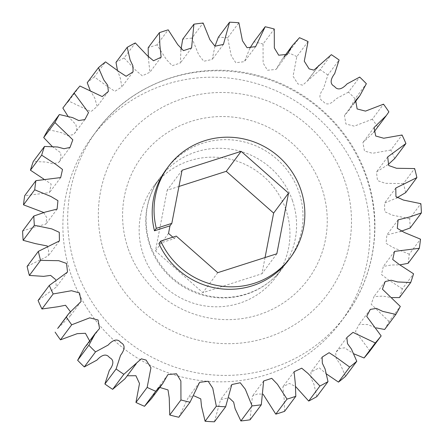 <?xml version="1.0" encoding="UTF-8"?>
<svg xmlns="http://www.w3.org/2000/svg" width="444" height="444" viewBox="0 0 444 444"><rect width="100%" height="100%" fill="white"/><g stroke="black" fill="none" stroke-linecap="round" stroke-linejoin="round"><path stroke-width="0.33" stroke-dasharray="2.22 1.67" d="M361.344 183.15A154.978 150.821 -143.3 0 1 340.604 322.194A154.978 150.821 -143.3 0 1 194.011 379.587A154.978 150.821 -143.3 0 1 71.44 275.891A154.978 150.821 -143.3 0 1 92.174 136.841A154.978 150.821 -143.3 0 1 238.767 79.454A154.978 150.821 -143.3 0 1 361.344 183.15M288.628 260.006A76.129 74.087 36.7 0 0 298.818 191.703A76.129 74.087 36.7 0 0 238.606 140.765A76.129 74.087 36.7 0 0 166.594 168.953M285.753 209.207A76.129 74.087 36.7 0 0 225.541 158.269A76.129 74.087 36.7 0 0 153.53 186.463A76.129 74.087 36.7 0 0 143.345 254.767A76.129 74.087 36.7 0 0 203.557 305.705A76.129 74.087 36.7 0 0 275.569 277.511A76.129 74.087 36.7 0 0 285.753 209.207M158.908 243.534L174.414 238.572L176.257 236.103M172.855 237.19L174.414 238.572M47.369 246.004L48.629 250.988L48.213 255.955L27.117 266.411M55.678 279.609L56.316 287.063L38.079 300.477M70.33 311.571L69.886 316.5L57.681 328.449M89.633 340.937L88.328 343.562L84.194 348.229M125.047 378.71L127.234 375.779M151.559 398.49L156.699 389.627L159.796 387.451M178.821 417.243L188.361 397.386L194.095 395.882M214.419 421.8L220.579 399.594L229.049 397.791M250.077 419.808L252.42 396.037L257.553 393.961L263.064 394.161M284.593 411.333L284.132 398.862L282.867 386.791L289.449 383.438L295.693 386.635M316.783 396.67L313.902 384.093L311.105 378.244L310.922 372.128L319.208 367.804L326.618 374.064M345.554 376.312L340.226 364.113L336.286 358.713L335.631 352.558L339.466 348.684L344.555 347.791L353.929 353.857M369.93 350.954L355.478 331.402L359.091 324.447L367.449 324.525L376.085 327.85M384.637 329.476A195.765 190.515 36.7 0 0 389.077 321.467L400.294 306.427M389.077 321.467L371.184 304.207L373.965 296.586L382.611 296.12L391.836 297.585M399.483 297.569A195.765 190.515 36.7 0 0 402.342 288.844L413.558 273.804M402.342 288.844L387.995 279.515L381.496 274.542L383.311 266.428L391.414 265.001L400.083 264.818M408.097 263.336A195.765 190.515 36.7 0 0 409.274 254.201L420.496 239.161M409.274 254.201L393.145 247.547L386.064 243.351L386.885 234.909L400.36 231.535M410.178 227.961A195.765 190.515 36.7 0 0 409.634 218.72L420.857 203.679M409.634 218.72L392.235 215.112L384.72 211.677L384.565 203.086L396.631 197.996M405.661 192.629A195.765 190.515 36.7 0 0 403.418 183.605L414.641 168.565M403.418 183.605L385.292 183.317L377.489 180.564L376.462 171.978L388.322 164.391M394.699 158.558A195.765 190.515 36.7 0 0 390.831 150.05L402.053 135.009M375.097 130.592L388.883 111.866M390.831 150.05L372.533 153.28L364.48 151.043L362.892 142.541L373.67 132.429M377.666 126.906A195.765 190.515 36.7 0 0 372.305 119.208L383.527 104.168M372.305 119.208L354.284 126.152L345.909 123.998L344.455 115.479L348.584 110.811L355.139 98.746L366.361 83.705M355.139 98.746A195.765 190.515 36.7 0 0 348.468 92.119L359.69 77.078M348.468 92.119L335.825 98.951C332.739 102.392 327.184 106.793 323.271 101.443C317.282 98.579 320.612 92.335 323.448 88.683L327.883 75.042L339.105 60.001M327.883 75.042A195.765 190.515 36.7 0 0 320.135 69.708L331.357 54.668M320.135 69.708L302.664 85.187L297.891 83.905L293.057 76.235L296.836 56.593L308.058 41.553M296.836 56.593A195.765 190.515 36.7 0 0 288.273 52.742L299.489 37.701M288.273 52.742L281.219 60.55L276.079 69.414L267.482 70.252L263.12 62.993L263.048 44.039L274.27 28.999M263.048 44.039A195.765 190.515 36.7 0 0 253.957 41.797M249.905 48.119L244.416 61.655L235.831 62.743L231.246 55.816L227.672 37.795L238.894 22.755M227.672 37.795A195.765 190.515 36.7 0 0 218.359 37.24M214.952 46.209L212.199 59.446L203.757 61.25L198.668 54.734L191.913 38.084L203.13 23.044M191.913 38.084A195.765 190.515 36.7 0 0 182.7 39.233M180.936 49.839L180.358 62.998L172.239 65.679L166.544 59.707L156.982 44.894L168.204 29.853M156.982 44.894A195.765 190.515 36.7 0 0 148.185 47.708M148.307 57.365L149.911 72.25L142.285 75.813L135.992 70.541L124.081 57.986L135.303 42.946M124.081 57.986A195.765 190.515 36.7 0 0 115.995 62.371M117.383 69.936L120.407 78.499L121.861 86.907L114.896 91.309L108.059 86.869L94.317 76.923L105.539 61.883M94.317 76.923A195.765 190.515 36.7 0 0 87.224 82.728M90.071 90.143L94.816 98.207L97.147 106.482L91.003 111.627L68.715 101.054L79.937 86.014M68.715 101.054A195.765 190.515 36.7 0 0 62.848 108.086M67.915 116.15L75.891 124.581L76.873 129.903L73.687 134.593L67.532 135.598L61.377 132.656L48.141 129.565M52.164 146.415L60.706 152.769L60.995 157.725L58.819 162.454L52.797 163.769L46.42 162.049L33.294 161.472M43.917 179.182L51.16 184.049L49.467 192.613L24.681 195.704M43.64 212.465L46.798 217.721L45.893 224.131L34.221 227.067L22.6 231.08M265.051 257.542L261.927 273.748L202.841 292.651L155.467 250.888L167.172 190.221L178.949 186.458M168.531 233.383L155.467 250.888M217.743 272.677L202.841 292.651M276.828 253.779L261.927 273.748M182.073 170.252L167.172 190.221M76.224 269.475A154.978 150.821 36.7 0 0 198.795 373.165A154.978 150.821 36.7 0 0 345.393 315.778A154.978 150.821 36.7 0 0 366.128 176.729A154.978 150.821 36.7 0 0 243.556 73.038A154.978 150.821 36.7 0 0 96.964 130.425A154.978 150.821 36.7 0 0 76.224 269.475M344.439 179.853A127.789 124.364 -143.3 0 1 266.578 337.729A127.789 124.364 -143.3 0 1 105.395 256.327A127.789 124.364 -143.3 0 1 183.255 98.451A127.789 124.364 -143.3 0 1 344.439 179.853M128.283 249.006A103.319 100.549 36.7 0 0 258.602 314.818A103.319 100.549 36.7 0 0 321.55 187.174A103.319 100.549 36.7 0 0 191.231 121.362A103.319 100.549 36.7 0 0 128.283 249.006M292.38 200.322A76.129 74.087 -143.3 0 1 282.195 268.631A76.129 74.087 -143.3 0 1 210.184 296.82A76.129 74.087 -143.3 0 1 149.972 245.882A76.129 74.087 -143.3 0 1 160.156 177.578A76.129 74.087 -143.3 0 1 232.168 149.389A76.129 74.087 -143.3 0 1 292.38 200.322M340.604 322.194L345.393 315.778C374.991 276.723 383.033 222.644 366.378 175.924C349.872 127.345 307.509 88.239 257.648 75.486C198.823 59.169 132.306 81.768 96.964 130.425L92.174 136.841M153.53 186.463L160.156 177.578C145.715 197.963 142.402 220.457 150.222 245.077C160.04 270.796 178.294 287.473 204.978 295.099C233.827 302.741 265.462 291.658 282.195 268.631L275.569 277.511M59.435 240.914L48.213 255.955M67.538 272.022L56.316 287.063M81.108 301.459L69.886 316.5M99.545 328.521L88.328 343.562M137.485 361.899L126.263 376.939M167.921 374.586L156.699 389.627M199.584 382.345L188.361 397.386M231.801 384.554L220.579 399.594M263.642 381.002L252.42 396.037M294.089 371.75L282.867 386.791M322.139 357.093L310.922 372.128M346.853 337.518L335.631 352.558M370.313 309.407L359.091 324.447M385.181 281.546L373.965 296.586M394.533 251.387L383.311 266.428M398.107 219.869L386.885 234.909M395.787 188.045L384.565 203.086M387.684 156.937L376.462 171.978M374.114 127.5L362.892 142.541M354.368 103.064L348.584 110.811M355.672 100.438L344.455 115.479M317.738 67.061L306.515 82.101M316.766 68.221L307.731 80.331M287.301 54.373L276.079 69.414M284.204 56.549L281.219 60.55M255.639 46.614L244.416 61.655M223.421 44.406L212.199 59.446M191.58 47.963L180.358 62.998M161.133 57.209L149.911 72.25M133.078 71.873L121.861 86.907M108.369 91.442L97.147 106.482M84.909 119.553L73.687 134.593M70.035 147.414L58.819 162.454M60.689 177.572L49.467 192.613M57.115 209.091L45.893 224.131"/><path stroke-width="0.67" d="M160.745 241.064L158.908 243.534A76.129 74.087 36.7 0 0 288.628 260.006L290.47 257.537A76.129 74.087 -143.3 0 1 160.745 241.064L176.257 236.103L217.743 272.677L276.828 253.779L288.533 193.112L273.632 213.087L265.051 257.542M288.533 193.112L241.159 151.349L182.073 170.252L171.822 223.376L156.316 228.338A76.129 74.087 -143.3 0 1 168.431 166.489A76.129 74.087 -143.3 0 1 240.443 138.295A76.129 74.087 -143.3 0 1 300.655 189.233A76.129 74.087 -143.3 0 1 290.47 257.537M171.822 223.376L169.985 225.841L168.531 233.383L172.855 237.19M169.985 225.841L154.473 230.802A76.129 74.087 36.7 0 1 166.594 168.953L168.431 166.489M40.582 260.395A195.765 190.515 -143.3 0 1 38.339 251.371L59.435 240.914L59.28 232.323L51.765 228.888L34.366 225.28A195.765 190.515 -143.3 0 1 33.822 216.039L45.443 212.027L57.115 209.091L57.936 200.649L50.855 196.453L34.726 189.799A195.765 190.515 -143.3 0 1 35.903 180.664L60.689 177.572L62.504 169.458L56.005 164.485L41.658 155.156A195.765 190.515 -143.3 0 1 44.517 146.431L57.642 147.008L64.019 148.729L70.035 147.414L72.816 139.793L54.923 122.533A195.765 190.515 -143.3 0 1 59.363 114.524L72.594 117.616L78.755 120.557L84.909 119.553L88.523 112.598L74.07 93.046A195.765 190.515 -143.3 0 1 79.937 86.014L102.225 96.587L108.369 91.442L107.714 85.287L103.774 79.887L98.446 67.688A195.765 190.515 -143.3 0 1 105.539 61.883L119.281 71.828L126.118 76.268L133.078 71.873L132.895 65.756L130.098 59.907L127.217 47.33A195.765 190.515 -143.3 0 1 135.303 42.946L147.214 55.5L153.507 60.773L161.133 57.209L159.868 45.138L159.407 32.667A195.765 190.515 -143.3 0 1 168.204 29.853L177.767 44.666L183.455 50.638L191.58 47.963L193.923 24.192A195.765 190.515 -143.3 0 1 203.13 23.044L209.884 39.694L214.979 46.209L223.421 44.406L229.581 22.2A195.765 190.515 -143.3 0 1 238.894 22.755L242.468 40.776L247.053 47.702L255.639 46.614L265.179 26.757A195.765 190.515 -143.3 0 1 274.27 28.999L274.342 47.952L278.704 55.217L287.301 54.373L292.441 45.51L299.489 37.701A195.765 190.515 -143.3 0 1 308.058 41.553L304.273 61.194L309.113 68.864L313.886 70.146L331.357 54.668A195.765 190.515 -143.3 0 1 339.105 60.001L334.671 73.643C331.834 77.295 328.505 83.539 334.493 86.402C338.406 91.753 343.956 87.351 347.041 83.91L359.69 77.078A195.765 190.515 -143.3 0 1 366.361 83.705L359.807 95.771L355.672 100.438L357.131 108.958L365.501 111.111L383.527 104.168A195.765 190.515 -143.3 0 1 388.883 111.866L386.319 115.551L374.114 127.5L375.702 136.003L383.749 138.239L402.053 135.009A195.765 190.515 -143.3 0 1 405.921 143.523L387.684 156.937L388.711 165.529L396.514 168.276L414.641 168.565A195.765 190.515 -143.3 0 1 416.883 177.589L395.787 188.045L395.943 196.637L403.457 200.072L420.857 203.679A195.765 190.515 -143.3 0 1 421.4 212.92L409.779 216.933L398.107 219.869L397.286 228.31L404.367 232.506L420.496 239.161A195.765 190.515 -143.3 0 1 419.319 248.296L394.533 251.387L392.718 259.501L399.217 264.474L413.558 273.804A195.765 190.515 -143.3 0 1 410.706 282.528L397.58 281.951L391.203 280.231L385.181 281.546L382.406 289.166L400.294 306.427A195.765 190.515 -143.3 0 1 395.859 314.435L382.623 311.344L376.468 308.402L370.313 309.407L366.7 316.361L381.152 335.914A195.765 190.515 -143.3 0 1 375.285 342.946L352.997 332.373L346.853 337.518L347.508 343.673L351.448 349.078L356.776 361.272A195.765 190.515 -143.3 0 1 349.683 367.077L335.942 357.131L329.104 352.691L322.139 357.093L322.327 363.203L325.119 369.053L328.005 381.629A195.765 190.515 -143.3 0 1 319.919 386.014L308.008 373.46L301.715 368.187L294.089 371.75L295.349 383.827L295.815 396.292A195.765 190.515 -143.3 0 1 287.018 399.106L277.456 384.293L271.761 378.321L263.642 381.002L261.3 404.767A195.765 190.515 -143.3 0 1 252.087 405.916L245.332 389.266L240.243 382.75L231.801 384.554L225.641 406.76A195.765 190.515 -143.3 0 1 216.328 406.204L212.754 388.184L208.169 381.257L199.584 382.345L190.043 402.203A195.765 190.515 -143.3 0 1 180.952 399.961L180.88 381.008L176.518 373.748L167.921 374.586L162.782 383.45L155.727 391.258A195.765 190.515 -143.3 0 1 147.164 387.407L150.943 367.765L146.109 360.095L141.336 358.813L123.865 374.292A195.765 190.515 -143.3 0 1 116.117 368.958L120.552 355.317C123.388 351.665 126.718 345.421 120.729 342.557C116.816 337.207 111.261 341.608 108.175 345.049L95.532 351.881A195.765 190.515 -143.3 0 1 88.861 345.254L95.416 333.189L99.545 328.521L98.091 320.002L89.716 317.849L71.695 324.792A195.765 190.515 -143.3 0 1 66.334 317.094L68.903 313.409L81.108 301.459L79.52 292.957L71.467 290.72L53.169 293.95A195.765 190.515 -143.3 0 1 49.301 285.442L67.538 272.022L66.511 263.436L58.708 260.684L40.582 260.395L29.36 275.435L43.595 276.362L50.627 275.397L55.678 279.609M156.316 228.338L154.473 230.802M29.36 275.435A195.765 190.515 36.7 0 1 27.117 266.411L38.339 251.371M34.366 225.28L23.144 240.321L35.348 243.606L47.369 246.004M53.169 293.95L41.947 308.991A195.765 190.515 36.7 0 1 38.079 300.477L49.301 285.442M68.903 313.409L57.681 328.449L66.334 317.094M41.947 308.991L57.814 306.76L65.518 305.25L70.33 311.571M55.117 332.134A195.765 190.515 36.7 0 0 60.473 339.832L71.695 324.792M95.416 333.189L84.194 348.229L77.639 360.295L88.861 345.254M60.473 339.832L77.234 333.655L85.42 333.289L89.633 340.937M77.639 360.295A195.765 190.515 36.7 0 0 84.31 366.922L95.532 351.881M84.31 366.922L96.959 360.09C100.044 356.649 105.594 352.247 109.507 357.598C115.496 360.461 112.166 366.705 109.329 370.357L104.895 383.999L116.117 368.958M104.895 383.999A195.765 190.515 36.7 0 0 112.643 389.333L123.865 374.292M127.234 375.779L135.903 375.713L139.505 383.533L135.942 402.447L147.164 387.407M112.643 389.333L125.047 378.71L136.269 363.669M135.942 402.447A195.765 190.515 36.7 0 0 144.511 406.299L155.727 391.258M159.796 387.451L168.015 389.926L169.247 397.941L169.73 415.001L180.952 399.961M144.511 406.299L151.559 398.49L162.782 383.45M169.73 415.001A195.765 190.515 36.7 0 0 178.821 417.243L190.043 402.203M194.095 395.882L200.766 398.873L201.515 406.399L205.106 421.245L216.328 406.204M205.106 421.245A195.765 190.515 36.7 0 0 214.419 421.8L225.641 406.76M229.049 397.791L233.644 402.125L235.115 408.702L240.87 420.956L252.087 405.916M240.87 420.956A195.765 190.515 36.7 0 0 250.077 419.808L261.3 404.767M263.064 394.161L275.796 414.147L287.018 399.106M275.796 414.147A195.765 190.515 36.7 0 0 284.593 411.333L295.815 396.292M295.693 386.635L308.697 401.054L319.919 386.014M308.697 401.054A195.765 190.515 36.7 0 0 316.783 396.67L328.005 381.629M326.618 374.064L338.461 382.118L349.683 367.077M338.461 382.118A195.765 190.515 36.7 0 0 345.554 376.312L356.776 361.272M353.929 353.857L364.063 357.986L375.285 342.946M364.063 357.986A195.765 190.515 36.7 0 0 369.93 350.954L381.152 335.914M376.085 327.85L384.637 329.476L395.859 314.435M391.836 297.585L399.483 297.569L410.706 282.528M400.083 264.818L408.097 263.336L419.319 248.296M400.36 231.535L410.178 227.961L421.4 212.92M396.631 197.996L405.661 192.629L416.883 177.589M388.322 164.391L394.699 158.558L405.921 143.523M373.67 132.429L386.319 115.551M249.905 48.119L253.957 41.797L265.179 26.757M214.952 46.209L218.359 37.24L229.581 22.2M180.936 49.839L182.7 39.233L193.923 24.192M148.307 57.365L148.185 47.708L159.407 32.667M117.383 69.936L115.995 62.371L127.217 47.33M90.071 90.143L87.224 82.728L98.446 67.688M67.915 116.15L62.848 108.086L74.07 93.046M54.923 122.533L43.706 137.573A195.765 190.515 36.7 0 1 48.141 129.565L59.363 114.524M41.658 155.156L30.442 170.196A195.765 190.515 36.7 0 1 33.294 161.472L44.517 146.431M43.706 137.573L52.164 146.415M34.726 189.799L23.504 204.839A195.765 190.515 36.7 0 1 24.681 195.704L35.903 180.664M30.442 170.196L43.917 179.182M23.144 240.321A195.765 190.515 36.7 0 1 22.6 231.08L33.822 216.039M23.504 204.839L43.64 212.465M178.949 186.458L226.257 171.323L273.632 213.087M241.159 151.349L226.257 171.323M359.807 95.771L354.368 103.064M318.953 65.29L316.766 68.221M292.441 45.51L284.204 56.549"/></g></svg>
